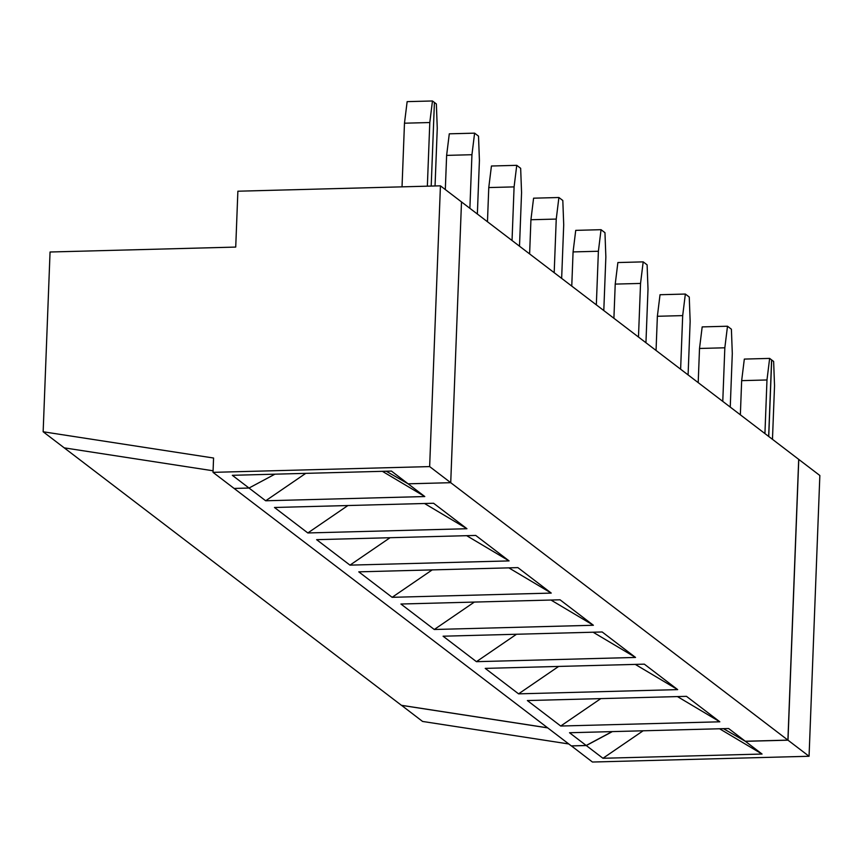 <?xml version="1.0" encoding="UTF-8"?>
<svg xmlns="http://www.w3.org/2000/svg" width="863" height="863" viewBox="0 0 863 863"><rect width="100%" height="100%" fill="white"/><g stroke="black" fill="none" stroke-linecap="round" stroke-linejoin="round"><path stroke-width="1.29" d="M429.645 466.592L213.021 472.352L213.571 458.026L43.15 431.77L50.054 252.007L235.728 247.077L237.875 191.208L440.432 185.825L429.645 466.592L450.723 482.687L408.113 483.819L391.435 471.079L232.33 475.308L249.008 488.037L234.1 488.436L571.284 745.88L586.193 745.481L612.115 731.608M440.432 185.825L461.5 201.92L450.723 482.687L461.5 201.92L798.696 459.353L787.908 740.12L450.723 482.687L408.113 483.819L386.193 471.22L408.113 483.819L424.79 496.549L382.395 471.327M427.358 186.171L429.796 122.535L404.477 123.204L407.142 101.64L432.46 100.971L434.413 102.46L431.198 186.074L434.413 102.46L436.365 103.959L437.261 128.231L435.049 185.966M402.029 186.85L404.477 123.204M213.021 472.352L234.1 488.436L249.008 488.037L274.93 474.175L249.008 488.037L265.685 500.777L305.761 473.356M43.15 431.77L64.229 447.854L213.085 470.788L64.229 447.854L401.414 705.298L547.638 727.822M429.796 122.535L432.46 100.971M571.371 745.869L592.439 762.029L809.063 756.268L819.85 475.502L798.771 459.418L787.995 740.184L809.063 756.268M401.5 705.308L422.568 721.446L568.803 743.971M401.5 705.351L547.725 727.887M768.739 436.484L771.684 359.968L773.636 361.457L774.532 385.739L772.471 439.332M571.371 745.934L586.279 745.546L612.331 731.608M586.193 745.481L569.515 732.741L728.631 728.523L745.308 741.252L723.377 728.652L745.384 741.317L787.995 740.184M586.279 745.546L602.957 758.275L762.061 754.046L745.384 741.317M602.957 758.275L643.129 730.788M719.559 728.76L762.061 754.046M469.882 208.317L471.942 154.714L474.607 133.15L478.512 136.138L479.418 160.41L477.358 214.013M445.319 189.558L446.624 155.383L449.289 133.819L474.607 133.15M424.542 503.507L466.948 528.728L433.582 503.258L274.477 507.487L307.832 532.956L347.908 505.535M529.612 253.916L530.928 219.741L533.582 198.188L558.9 197.508L562.816 200.496L563.712 224.768L561.651 278.371M508.836 567.865L551.241 593.086L517.886 567.617L358.771 571.845L392.126 597.315L432.201 569.893M512.039 240.497L514.089 186.893L516.754 165.329L520.659 168.317L521.565 192.589L519.504 246.192M514.089 186.893L488.771 187.562L491.435 166.009L516.754 165.329M487.466 221.737L488.771 187.562M307.832 532.956L466.948 528.728M466.689 535.686L509.094 560.907L475.74 535.438L316.624 539.666L349.979 565.136L390.054 537.714M471.942 154.714L446.624 155.383M265.685 500.777L424.79 496.549M745.308 741.252L787.908 740.12M349.979 565.136L509.094 560.907M392.126 597.315L551.241 593.086M434.283 629.494L593.388 625.265L560.033 599.796L400.917 604.024L434.283 629.494L474.359 602.072M476.43 661.673L635.535 657.444L602.18 631.975L443.075 636.204L476.43 661.673L516.506 634.251M518.577 693.852L677.682 689.623L644.327 664.154L485.222 668.383L518.577 693.852L558.652 666.43M560.723 726.031L719.839 721.802L686.473 696.344L527.369 700.562L560.723 726.031L600.799 698.62M554.186 272.676L556.247 219.073L558.9 197.508M556.247 219.073L530.928 219.741M571.759 286.095L573.075 251.92L575.729 230.367L601.047 229.687L604.963 232.676L605.858 256.958L603.798 310.551M550.982 600.044L593.388 625.265M596.333 304.855L598.393 251.252L601.047 229.687M598.393 251.252L573.075 251.92M613.906 318.274L615.222 284.1L617.876 262.546L643.194 261.867L647.11 264.855L648.005 289.137L645.945 342.73M593.129 632.223L635.535 657.444M638.48 337.034L640.54 283.431L643.194 261.867M640.54 283.431L615.222 284.1M656.053 350.454L657.369 316.279L660.033 294.725L685.351 294.046L689.257 297.034L690.152 321.316L688.091 374.92M635.287 664.402L677.682 689.623M680.627 369.213L682.687 315.61L685.351 294.046M682.687 315.61L657.369 316.279M698.199 382.633L699.515 348.469L702.18 326.904L727.498 326.225L731.403 329.213L732.299 353.496L730.249 407.099M677.433 696.581L719.839 721.802M722.773 401.392L724.834 347.789L727.498 326.225M724.834 347.789L699.515 348.469M740.357 414.812L741.662 380.648L744.327 359.084L769.645 358.404L771.598 359.903L768.663 436.419M764.931 433.571L766.98 379.968L769.645 358.404M766.98 379.968L741.662 380.648"/></g></svg>

